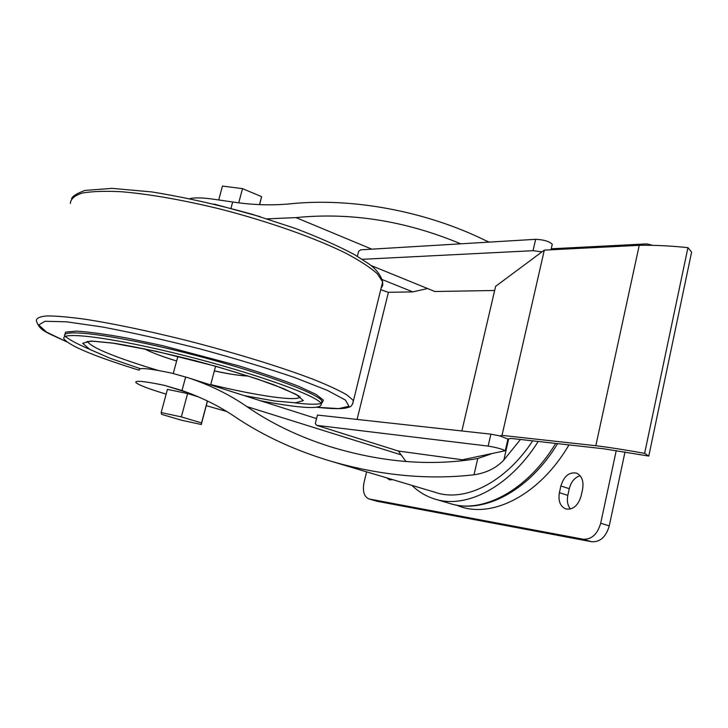<?xml version="1.0" encoding="UTF-8"?>
<svg xmlns="http://www.w3.org/2000/svg" width="728" height="728" viewBox="0 0 728 728"><rect width="100%" height="100%" fill="white"/><g stroke="black" fill="none" stroke-linecap="round" stroke-linejoin="round"><path stroke-width="1.09" d="M461.871 430.967L495.613 286.35L544.317 250.123L502.011 435.389L595.822 445.718C610.082 447.483 626.353 450.041 644.626 453.371L648.785 456.074L691.6 252.125L687.942 247.638L644.626 453.371M362.262 259.314L533.033 250.696L541.996 251.852M494.649 290.49L434.871 291.509L370.916 265.456M316.662 425.343L488.142 446.091C496.232 447.438 501.947 448.976 505.287 450.714L462.535 459.787L398.334 451.041L316.662 425.343L315.306 423.578L317.444 415.06L490.881 434.161L499.918 435.926L507.935 439.084M398.334 451.041L405.996 461.534M520.456 439.475L503.858 460.014C496.232 468.068 486.286 472.991 473.992 474.802C426.79 480.198 377.859 475.293 327.218 460.105C292.556 449.349 261.725 434.853 234.716 416.616C219.092 406.042 201.519 397.351 182 390.517L164.355 385.33C144.644 381.254 135.126 380.289 135.799 382.428C138.147 384.839 148.266 388.743 166.148 394.13M427.573 288.543L412.794 291.892L388.415 292.301L380.717 289.699M357.084 419.428L388.415 292.301M552.115 244.899L552.261 244.271C549.285 241.332 543.743 239.685 535.644 239.321L360.76 249.822L358.595 251.424L357.366 256.301M460.724 243.825C405.669 220.857 350.76 212.121 295.996 217.608L267.176 218.855M226.863 411.548L206.297 405.66M161.161 412.567L181.345 416.907L201.556 422.932L201.292 424.506L181.49 420.229L161.571 414.323L161.161 412.567L167.431 389.389L187.606 393.539L198.48 396.915M207.471 401.01L201.292 424.506M568.95 444.908C539.403 495.759 490.49 519.719 457.266 505.414L456.42 505.077M189.862 198.617C195.168 197.434 203.467 197.698 214.769 199.399L232.687 201.993C252.743 205.023 271.972 205.624 290.372 203.804C351.879 197.415 425.443 211.12 484.62 240.076L488.779 242.142M532.696 440.849C505.196 482.755 464.61 502.502 435.481 492.41L333.069 461.852M491.309 453.853L477.75 458.54C431.022 466.43 381.709 462.435 329.82 446.555C298.562 436.591 270.889 423.25 246.801 406.552L401.037 454.818M139.257 369.86C138.821 367.358 149.822 368.495 172.263 373.264L188.07 377.741C210.037 385.021 229.611 394.621 246.801 406.552M538.21 441.468C509.336 487.442 465.465 509.582 434.197 498.853C425.807 496.159 418.363 491.664 411.875 485.367M625.006 451.942L609.263 525.88C606.015 536.909 600.154 542.196 591.682 541.75L377.468 501.355L369.069 498.989M616.252 450.577L600.7 523.223C597.433 534.316 591.564 539.639 583.11 539.211L368.923 498.944C364.018 496.623 362.389 491.127 364.036 482.455L366.621 471.862M551.233 248.794L646.819 243.889L652.379 245.263M570.452 509.036C567.622 505.514 566.739 500.964 567.822 495.368L569.287 488.697C571.116 481.736 574.729 477.404 580.125 475.712M559.395 492.674L560.869 485.976C563.982 476.067 569.232 471.79 576.612 473.164C581.872 475.794 583.865 481.135 582.6 489.17L581.117 495.986C578.05 505.805 572.89 510.11 565.638 508.908C560.15 506.288 558.076 500.882 559.395 492.674L567.822 495.368M392.92 479.707L389.48 479.816L386.832 477.896M218.7 199.991L222.459 186.077L242.533 188.643L261.607 196.642L259.641 204.632M238.72 202.839L242.533 188.643M259.496 204.632L261.607 196.642M187.606 393.539L181.345 416.907M207.389 400.973L201.556 422.932M648.785 456.074L603.73 448.794L510.838 438.402L507.926 439.102M499.918 435.926L502.011 435.389M544.317 250.123L639.239 245.336L595.822 445.718M639.239 245.336C653.589 245.018 669.824 245.782 687.942 247.638M260.305 216.717L214.141 204.077M260.688 400.828C302.211 408.699 322.413 409.637 321.303 403.658C317.608 395.805 255.255 373.3 183.82 355.391C112.33 337.401 58.832 330.803 64.1 339.057C69.606 345.764 92.738 355.573 133.506 368.459L139.157 370.215M508.617 439.066L503.858 460.014M295.996 217.608L371.826 249.158M382.227 279.588L412.794 291.892M164.355 385.33L187.851 392.638M232.687 201.993L230.994 208.272M477.75 458.54L473.992 474.802M185.649 376.958L182 390.517M555.692 443.425C527.036 491.045 481.663 514.45 449.413 503.339L436.218 499.454M369.487 499.08L377.468 501.355M600.7 523.223L609.263 525.88M583.11 539.211L591.682 541.75M560.869 485.976L569.287 488.697M535.644 239.321L533.033 250.696M488.142 446.091L490.881 434.161M144.827 348.849C149.64 351.642 158.031 354.991 170.024 358.895L176.64 360.97M214.378 370.861C229.921 374.247 241.05 375.903 247.757 375.839M87.497 341.487L87.569 341.705C91.473 347.183 110.31 355.31 144.089 366.102L158.203 370.443M210.738 384.566C257.184 395.841 297.524 401.756 300.255 396.869M244.562 395.704L274.829 401.01L295.513 402.802L303.339 400.6L296.105 394.367L273.546 384.666C251.333 376.795 225.152 368.778 194.986 360.606C164.665 353.016 137.974 347.274 114.924 343.361L91.046 341.023L82.674 343.261L89.781 349.394L110.165 358.294L140.368 368.696M321.366 403.767L321.949 401.083C318.291 393.111 255.992 370.488 184.575 352.589C113.113 334.598 59.596 328.128 64.828 336.5M294.631 402.811C307.808 404.431 316.662 404.659 321.194 403.494M321.357 403.449L323.459 400.145L315.897 394.33L298.535 386.268C282.3 379.925 262.353 373.118 238.702 365.82L162.453 345.627L126.881 338.047C105.678 334.188 88.916 331.886 76.604 331.122L65.556 332.104L64.546 335.781C68.614 339.394 76.913 343.871 89.444 349.213M317.235 407.316L338.848 408.599L348.94 406.242L345.436 400.072L327.263 390.317L294.931 377.65C266.93 368.104 235.317 358.531 200.091 348.94C164.555 339.894 131.868 332.56 102.047 326.927L66.521 321.812L45.045 321.266L38.675 324.952L46.61 332.141L66.821 341.878C45.837 331.932 39.731 331.04 36.4 320.857C36.145 318.227 39.63 316.58 46.874 315.934C56.32 315.916 69.324 317.062 85.904 319.346C113.796 323.751 146.565 330.585 184.211 339.858C233.615 352.398 281.691 367.203 313.832 379.552C328.546 385.485 339.658 390.663 347.174 395.095L353.298 400.455C352.816 404.559 351.296 406.834 348.73 407.28L345.09 408.19C339.485 409.009 330.184 408.717 317.19 407.316M352.661 403.94L382.655 281.873L377.322 273.764C370.379 267.531 359.878 260.679 345.8 253.189C314.96 237.892 268.186 221.33 219.601 208.9C182.528 199.918 150.004 194.212 122.013 191.773C105.314 190.882 92.065 191.318 82.264 193.066C74.611 195.504 70.643 198.953 70.352 203.421M381.053 288.334L382.737 285.358L382.655 281.873C380.908 275.284 376.412 269.369 369.178 264.109L354.745 254.773C339.039 246.319 319.319 237.565 295.586 228.51L252.234 214.296C217.008 204.504 183.492 197.042 151.679 191.91L112.039 188.37L85.103 190.418C77.405 193.129 72.9 195.841 71.572 198.562M484.62 240.076L489.17 242.115M557.612 443.634C529.611 490.099 484.757 514.095 451.096 503.84M329.82 446.555L335.845 448.403M188.07 377.741L316.553 418.6M177.896 356.32L173.255 373.482M215.606 366.211L210.647 384.921M552.261 244.271L551.005 249.786M505.287 450.714L507.998 438.802M248.075 375.939C247.101 376.294 231.813 374.938 214.369 370.88M176.631 360.988L169.87 358.859C158.167 355.282 145.445 349.558 146.992 350.104L144.535 348.785M87.669 341.459L85.868 342.469L87.06 341.578L93.484 341.204L112.167 343.015L156.056 351.242L215.825 366.275L256.766 378.788L283.456 388.597L299.035 396.014M321.394 403.294C323.005 401.965 323.186 401.228 321.949 401.083L321.303 403.658"/></g></svg>
